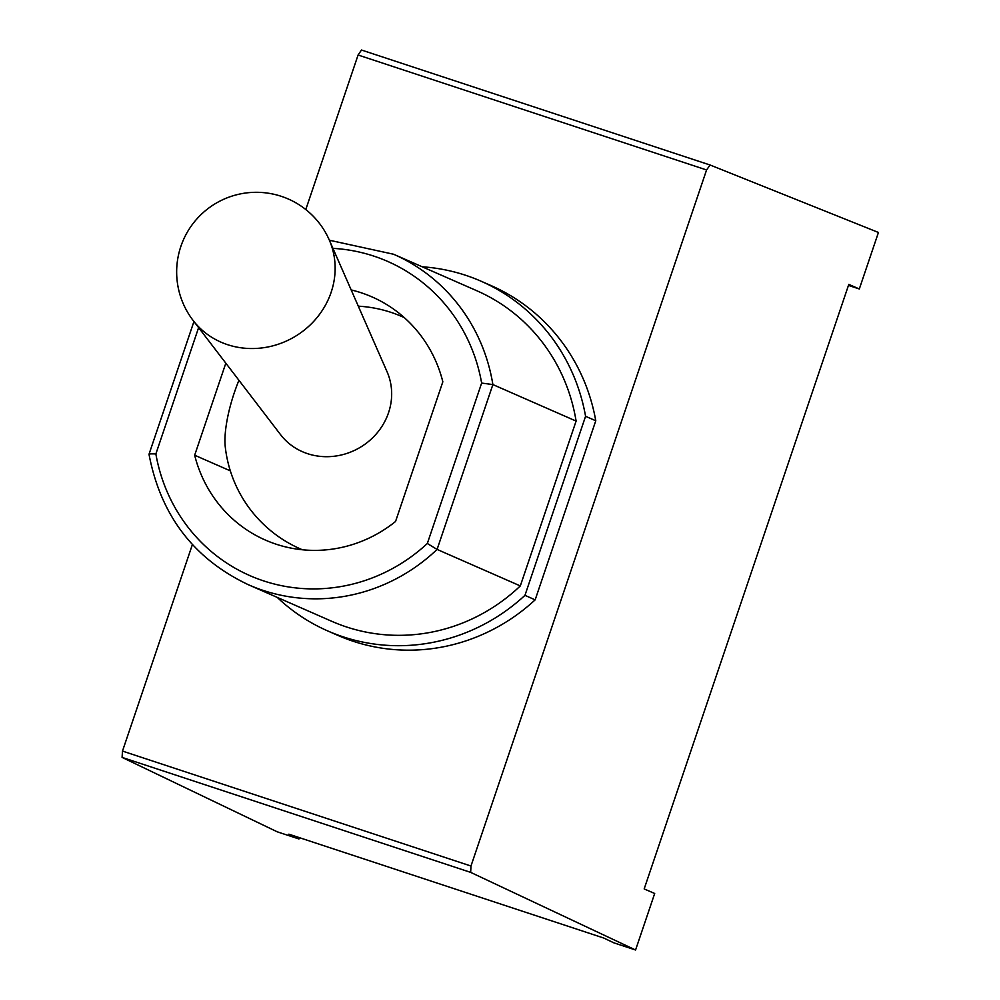 <?xml version="1.0" encoding="UTF-8"?>
<svg xmlns="http://www.w3.org/2000/svg" width="1000" height="1000" viewBox="0 0 1000 1000"><rect width="100%" height="100%" fill="white"/><g stroke="black" fill="none" stroke-linecap="round" stroke-linejoin="round"><path stroke-width="1.5" d="M329.263 239.975L387.075 371.788A62.237 57.85 149.4 0 1 373.862 436.562A62.237 57.85 149.4 0 1 307.525 453.663A62.237 57.85 149.4 0 1 280.575 434.675L193.062 320.387A79.575 73.963 149.4 0 0 227.537 344.663A79.575 73.963 149.4 0 0 312.362 322.8A79.575 73.963 149.4 0 0 329.263 239.975A79.65 79.65 0 0 0 191.388 225.812A79.65 79.65 0 0 0 193.062 320.387M302.4 549.775A126.788 126.788 0 0 1 225.275 446.987A62.387 17.85 -71.7 0 1 234.4 392.438A62.387 17.85 -71.7 0 1 238.938 380.3M332.938 248.363A171.537 164.312 113.7 0 1 481.637 383.075L427.337 543.488A171.537 164.312 113.7 0 1 263.762 580.938A171.537 164.312 113.7 0 1 155.863 453.95C150.638 453.725 148.463 453.913 149.325 454.513L149.488 454.025M427.337 543.488L437.088 549.425L492.875 384.575A180.487 172.875 -66.3 0 0 393.6 254.25L329.375 240.225M481.637 383.075L492.875 384.575L576.1 421.075L520.312 585.925L437.088 549.425A180.487 172.875 -66.3 0 1 248.612 584.837C193.975 559.038 160.8 515.612 149.062 454.562M520.312 585.925A180.487 172.875 113.7 0 1 331.825 621.337L248.612 584.837M351.175 289.938A132.762 127.163 113.7 0 1 372.075 296.938A132.762 127.163 113.7 0 1 442.837 381.8L395.55 521.487A132.762 127.163 113.7 0 1 265.425 540.087A132.762 127.163 113.7 0 1 194.662 455.225L225.825 363.175M230.338 470.863L194.662 455.225M393.6 254.25L476.825 290.75A180.487 172.875 113.7 0 1 576.1 421.075M422.2 266.788A190.938 182.875 113.7 0 1 481.012 281.188A190.938 182.875 113.7 0 1 585.575 416.287L524.95 595.363A190.938 182.875 113.7 0 1 327.638 630.9A190.938 182.875 113.7 0 1 277.2 597.375M481.012 281.188L491.225 285.663A190.938 182.875 113.7 0 1 595.775 420.763L535.163 599.837A190.938 182.875 113.7 0 1 337.837 635.375L327.638 630.9M535.163 599.837L524.95 595.363M595.775 420.763L585.575 416.287M122.487 751.087L122.088 757.4L470.662 872.375L470.975 866.025L122.487 751.087L192.4 544.538M305.788 209.537L358.088 55.012L706.575 169.963L470.975 866.025M710.025 164.988L361.488 50.025L358.088 55.012M299.387 837.65L298.95 838.975L277.225 831.812L122.088 757.4M706.575 169.963L710.088 165L878.438 232.475L859.312 288.975L848.462 285.4M298.95 838.975L288.85 834.175L603.75 938.037L613.85 942.837L635.575 950L470.662 872.375M635.575 950L654.688 893.5L644.175 888.925L848.8 284.4L859.312 288.975M155.863 453.95L198.612 327.638M404.237 317.575A126.788 126.788 0 0 0 358.3 306.175M149.125 453.913L193.938 321.525M361.488 50.025L710.062 165"/></g></svg>
